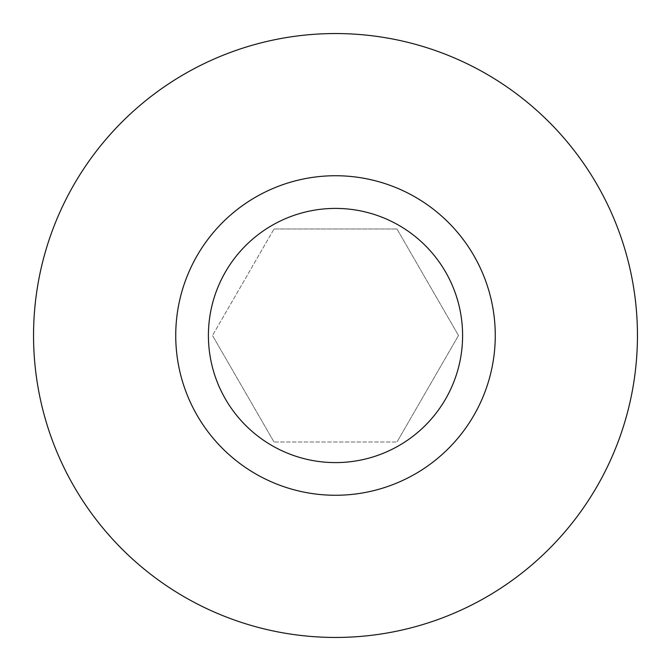<?xml version="1.0" encoding="UTF-8"?>
<svg xmlns="http://www.w3.org/2000/svg" width="671" height="671" viewBox="0 0 671 671"><rect width="100%" height="100%" fill="white"/><g stroke="black" fill="none" stroke-linecap="round" stroke-linejoin="round"><path stroke-width="0.5" stroke-dasharray="3.35 2.52" d="M335.5 175.735A159.765 159.765 0 0 0 197.14 415.383A159.765 159.765 0 0 0 473.86 415.383A159.765 159.765 0 0 0 335.5 175.735M274.011 228.996L396.989 228.996L274.011 228.996L212.514 335.5L274.011 228.996M274.011 442.004L212.514 335.5L274.011 442.004L396.989 442.004L274.011 442.004M396.989 228.996L458.486 335.5L396.989 228.996M458.486 335.5L396.989 442.004L458.486 335.5M335.5 33.55A301.95 301.95 0 0 0 74.003 486.475A301.95 301.95 0 0 0 596.997 486.475A301.95 301.95 0 0 0 335.5 33.55"/><path stroke-width="1.01" d="M335.5 462.596A127.096 127.096 0 0 1 225.431 271.956A127.096 127.096 0 0 1 445.569 271.956A127.096 127.096 0 0 1 335.5 462.596M335.5 495.265A159.765 159.765 0 0 0 495.265 335.5A159.765 159.765 0 0 0 335.5 175.735A159.765 159.765 0 0 0 175.735 335.5A159.765 159.765 0 0 0 335.5 495.265M335.5 33.55A301.95 301.95 0 0 0 74.003 486.475A301.95 301.95 0 0 0 596.997 486.475A301.95 301.95 0 0 0 335.5 33.55"/></g></svg>

